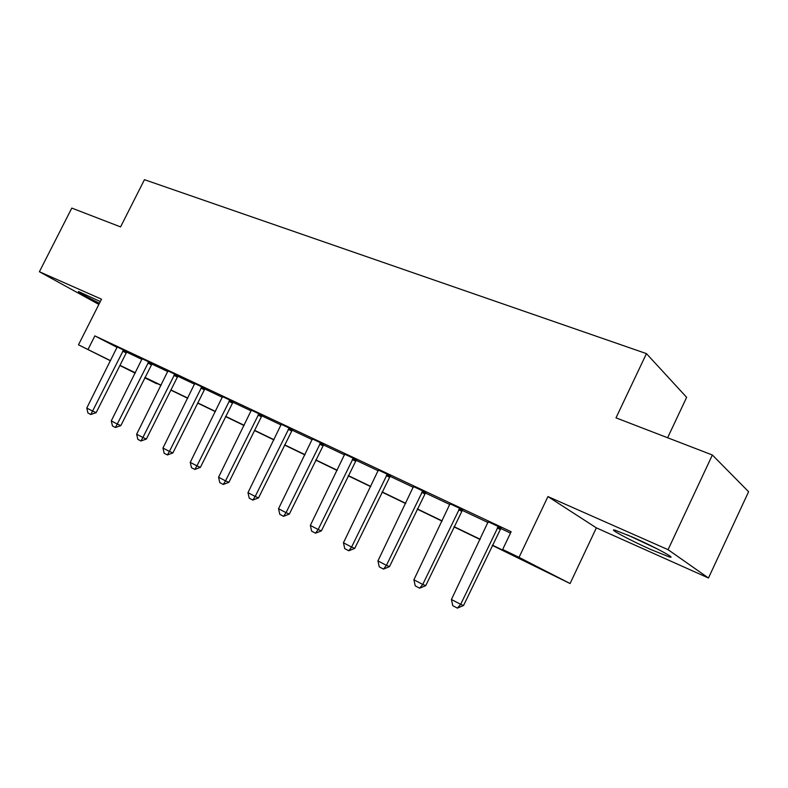 <?xml version="1.0" encoding="UTF-8"?>
<svg xmlns="http://www.w3.org/2000/svg" width="788" height="788" viewBox="0 0 788 788"><rect width="100%" height="100%" fill="white"/><g stroke="black" fill="none" stroke-linecap="round" stroke-linejoin="round"><path stroke-width="1.18" d="M100.312 301.558L78.445 291.501C77.746 291.944 84.74 295.874 99.446 303.272M651.065 549.62L669.111 556.86C678.192 559.638 654.483 546.783 632.616 537.16L615.261 530.245C606.632 527.714 629.819 540.223 651.065 549.62M156.792 383.342L144.687 377.905M667.623 437.754L686.644 397.329L646.446 353.615L144.45 179.684L120.574 226.895L71.787 208.091L39.4 271.742L98.864 304.424M646.446 353.615L615.999 417.857L712.372 455.001L748.6 491.722L708.471 578.008L668.066 549.679L547.946 496.578L519.036 557.362L570.079 583.534L492.264 545.365M547.946 496.578L596.368 527.861L708.471 578.008M596.368 527.861L570.079 583.534M712.372 455.001L668.066 549.679M492.372 545.138L524.887 560.839L502.675 549.472L511.136 531.723L94.855 335.885L117.117 347.39M127.104 351.566L126.641 352.128L141.998 359.407M151.749 364.007L167.844 371.591M178.305 375.659L177.812 376.25L194.626 384.209M205.304 388.356L204.801 388.967L222.393 397.31M232.756 402.185L251.224 410.893M262.374 415.207L261.833 415.847L281.149 424.998M291.964 430.1L312.265 439.665M323.307 444.875L344.612 454.912M355.91 460.241L378.289 470.791M389.853 476.238L413.365 487.319M425.205 492.904L449.938 504.556M462.064 510.279L488.107 522.552M500.528 528.403L510.486 533.102M501.06 527.812L488.245 521.774M462.576 509.688L450.076 503.808M425.707 492.323L413.503 486.58M390.336 475.676L378.427 470.062M356.393 459.69L344.76 454.203M323.779 444.334L312.412 438.955M292.417 429.559L281.306 424.299M262.246 415.355L251.372 410.203M233.189 401.673L222.551 396.62M205.195 388.494L194.784 383.539M178.206 375.777L168.002 370.921M152.163 363.514L142.165 358.747M127.016 351.675L117.215 346.996M110.497 360.815L78.485 344.819L101.504 299.194L39.4 271.742M78.485 344.819L110.566 360.687M94.855 335.885L88.039 349.429M502.675 549.472L519.036 557.362M135.191 373.157L119.825 365.474M135.29 372.96L129.941 370.38L135.25 373.029M144.756 377.777L156.605 383.707M480.109 539.504L453.947 526.867M442.088 521.134L417.226 509.127M405.643 503.532L382.003 492.116M370.685 486.649L348.197 475.794M337.136 470.446L315.722 460.103M304.907 454.883L284.507 445.023M273.909 439.911L254.465 430.514M244.093 425.51L225.535 416.547M215.38 411.641L197.66 403.082M187.711 398.275L170.779 390.099M161.028 385.391L144.854 377.58M119.904 365.307L135.378 372.783M144.943 377.403L161.116 385.204M170.878 389.922L187.8 398.088M197.749 402.895L215.469 411.454M225.624 416.35L244.191 425.313M254.554 430.317L274.007 439.714M284.596 444.826L305.005 454.676M315.83 459.906L337.234 470.239M348.306 475.588L370.793 486.442M382.111 491.909L405.741 503.315M417.325 508.91L442.186 520.917M454.046 526.64L480.217 539.278M498.4 526.276L460.684 604.347L463.561 605.489L457.404 608.129L452.785 605.696L451.425 599.491L488.284 521.518M501.237 527.615L463.561 605.489M451.425 599.491L460.684 604.347L457.404 608.129M459.808 508.112L422.752 584.44L425.737 585.632L419.659 588.193L415.237 585.858L413.897 579.781L450.125 503.552M462.753 509.491L425.737 585.632M413.897 579.781L422.752 584.44L419.659 588.193M422.841 490.707L386.425 565.36L389.499 566.621L383.49 569.094L379.255 566.858L377.935 560.898L413.552 486.334M425.875 492.136L389.499 566.621M377.935 560.898L386.425 565.36L383.49 569.094M387.391 474.021L351.586 547.069L354.748 548.379L348.808 550.773L344.75 548.625L343.44 542.794L378.476 469.825M390.503 475.489L354.748 548.379M343.44 542.794L351.586 547.069L348.808 550.773M353.359 458.005L318.165 529.516L321.386 530.876L315.535 533.2L311.624 531.142L310.344 525.419L344.799 453.977M356.55 459.502L321.386 530.876M310.344 525.419L318.165 529.516L315.535 533.2M627.455 534.914L658.039 549.295M654.326 547.414L631.227 536.549M320.677 442.62L286.054 512.663L289.354 514.052L283.562 516.317L279.809 514.337L278.538 508.723L312.452 438.749M323.917 444.166L289.354 514.052M278.538 508.723L286.054 512.663L283.562 516.317M289.255 427.825L255.204 496.46L258.543 497.888L252.83 500.084L249.225 498.174L247.974 492.667L281.346 424.102M292.555 429.401L258.543 497.888M247.974 492.667L255.204 496.46L252.83 500.084M259.025 413.592L225.516 480.877L228.914 482.335L223.27 484.472L219.793 482.63L218.562 477.223L251.411 410.016M258.572 414.143L261.833 415.847L228.914 482.335M218.562 477.223L225.516 480.877L223.27 484.472M229.929 399.9L196.941 465.875L200.379 467.363L194.803 469.441L191.464 467.668L190.243 462.359L222.59 396.443M233.307 401.535L200.379 467.363M190.243 462.359L196.941 465.875L194.803 469.441M201.886 386.701L169.42 451.425L172.897 452.933L167.391 454.952L164.16 453.248L162.958 448.037L194.823 383.372M201.452 387.223L204.801 388.967L172.897 452.933M162.958 448.037L169.42 451.425L167.391 454.952M174.857 373.975L142.884 437.488L146.391 439.024L140.953 440.994L137.841 439.349L136.649 434.218L168.041 370.764M174.424 374.487L177.812 376.25L146.391 439.024M136.649 434.218L142.884 437.488L140.953 440.994M148.774 361.692L117.284 424.052L120.83 425.609L115.452 427.52L112.448 425.934L111.275 420.9L142.195 358.599M152.261 363.396L120.83 425.609M111.275 420.9L117.284 424.052L115.452 427.52M123.598 349.842L92.58 411.08L96.146 412.656L90.827 414.518L87.931 412.991L86.778 408.036L117.245 346.858M123.194 350.345L126.641 352.128L96.146 412.656M86.778 408.036L92.58 411.08L90.827 414.518M497.208 527.871L499.917 529.339M497.849 526.896L500.557 528.364M458.646 509.678L461.463 511.195M459.276 508.713L462.093 510.24M421.698 492.244L424.614 493.8M422.319 491.298L425.234 492.864M386.278 475.519L389.272 477.114M386.878 474.603L389.883 476.198M352.275 459.473L355.349 461.108M352.866 458.577L355.94 460.202M319.613 444.068L322.765 445.722M320.194 443.181L323.336 444.836M288.221 429.243L291.422 430.928M288.782 428.376L291.993 430.061M258.011 414.99L261.271 416.694M228.934 401.269L232.243 402.993M229.475 400.432L232.785 402.156M200.91 388.041L204.269 389.784M173.902 375.295L177.29 377.048M147.839 362.992L151.266 364.765M148.361 362.204L151.779 363.977M122.682 351.123L126.139 352.906M669.111 556.86L669.613 555.806"/></g></svg>
